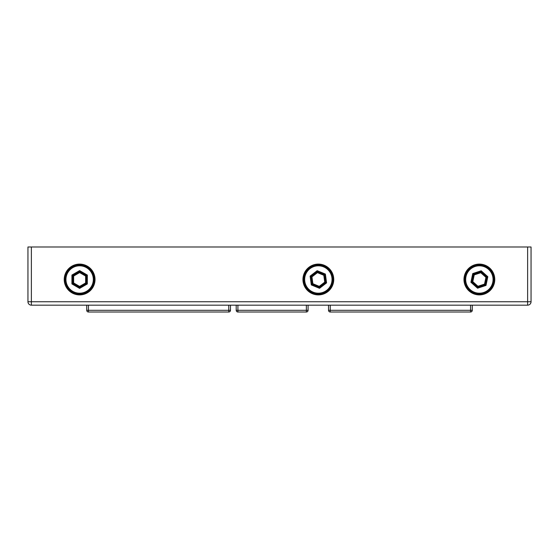 <?xml version="1.0" encoding="UTF-8"?>
<svg xmlns="http://www.w3.org/2000/svg" width="559" height="559" viewBox="0 0 559 559"><rect width="100%" height="100%" fill="white"/><g stroke="black" fill="none" stroke-linecap="round" stroke-linejoin="round"><path stroke-width="0.84" d="M479.37 264.1A15.4 15.4 0 0 0 463.97 279.5A15.4 15.4 0 0 0 479.37 294.9A15.4 15.4 0 0 0 494.771 279.5A15.4 15.4 0 0 0 479.37 264.1M318.344 264.1A15.4 15.4 0 0 0 302.943 279.5A15.4 15.4 0 0 0 318.344 294.9A15.4 15.4 0 0 0 333.744 279.5A15.4 15.4 0 0 0 318.344 264.1M79.63 264.1A15.4 15.4 0 0 0 64.229 279.5A15.4 15.4 0 0 0 79.63 294.9A15.4 15.4 0 0 0 95.03 279.5A15.4 15.4 0 0 0 79.63 264.1M27.95 301.748L527.626 301.748L527.626 305.165L31.374 305.165A3.424 3.424 0 0 1 27.95 301.748L27.95 246.987L31.374 246.987L31.374 305.165M531.05 301.748L527.626 301.748L527.626 246.987L531.05 246.987L531.05 301.748A3.424 3.424 0 0 1 527.626 305.165M527.626 246.987L31.374 246.987M69.197 269.361A14.548 14.548 0 0 1 89.768 269.068A14.548 14.548 0 0 1 90.062 289.639A14.548 14.548 0 0 1 69.491 289.932A14.548 14.548 0 0 1 69.197 269.361A14.548 14.548 0 0 0 69.491 289.932A14.548 14.548 0 0 0 90.062 289.639M87.323 283.951L79.623 288.395L71.922 283.937L71.929 275.049L79.637 270.605L87.33 275.063L87.323 283.951L86.47 283.455L86.477 275.552L79.637 271.597L72.789 275.545L72.782 283.448L79.623 287.403L86.47 283.455L85.618 282.959L85.618 276.048L87.33 275.063M79.623 288.395L79.623 286.418L85.618 282.959M71.922 283.937L73.634 282.952L79.623 286.418M85.618 276.048L79.637 272.582L79.637 270.605M71.929 275.049L73.641 276.041L73.634 282.952M306.653 270.849A14.548 14.548 0 0 1 326.994 267.803A14.548 14.548 0 0 1 330.041 288.151A14.548 14.548 0 0 1 309.693 291.197A14.548 14.548 0 0 1 306.653 270.849A14.548 14.548 0 0 0 309.693 291.197A14.548 14.548 0 0 0 330.041 288.151M326.568 282.882L319.531 288.311L311.307 284.929L310.119 276.118L317.163 270.689L325.387 274.071L326.568 282.882L325.652 282.505L324.604 274.672L317.288 271.667L311.035 276.495L312.09 284.328L319.399 287.333L325.652 282.505L324.744 282.127L323.822 275.273L325.387 274.071M319.531 288.311L319.266 286.355L324.744 282.127M311.307 284.929L312.872 283.727L319.266 286.355M323.822 275.273L317.421 272.645L317.163 270.689M310.119 276.118L311.95 276.873L312.872 283.727M471.223 267.454A14.548 14.548 0 0 1 491.417 271.346A14.548 14.548 0 0 1 487.525 291.546A14.548 14.548 0 0 1 467.324 287.654A14.548 14.548 0 0 1 471.223 267.454A14.548 14.548 0 0 0 467.324 287.654A14.548 14.548 0 0 0 487.525 291.546M486.002 285.425L477.561 288.206L470.923 282.281L472.739 273.575L481.187 270.794L487.818 276.719L486.002 285.425L485.268 284.762L486.875 277.026L480.985 271.765L473.473 274.238L471.866 281.974L477.756 287.235L485.268 284.762L484.527 284.105L485.939 277.334L487.818 276.719M477.561 288.206L477.959 286.271L484.527 284.105M470.923 282.281L472.802 281.666L477.959 286.271M485.939 277.334L480.782 272.729L481.187 270.794M472.739 273.575L474.214 274.895L472.802 281.666M308.079 305.165L308.079 310.301A1.712 1.712 0 0 1 306.367 312.013L237.917 312.013A1.712 1.712 0 0 1 236.205 310.301L236.205 305.165M230.476 305.165L230.476 310.301A1.712 1.712 0 0 1 228.764 312.013L88.441 312.013A1.712 1.712 0 0 1 86.729 310.301L86.729 305.165M472.271 305.165L472.271 310.301A1.712 1.712 0 0 1 470.559 312.013L330.236 312.013A1.712 1.712 0 0 1 328.524 310.301L328.524 305.165M89.447 289.045A13.689 13.689 0 0 0 89.174 269.683A13.689 13.689 0 0 0 69.812 269.955A13.689 13.689 0 0 0 70.085 289.317A13.689 13.689 0 0 0 89.447 289.045M79.637 272.582L73.641 276.041M329.349 287.64A13.689 13.689 0 0 0 326.484 268.495A13.689 13.689 0 0 0 307.338 271.36A13.689 13.689 0 0 0 310.203 290.505A13.689 13.689 0 0 0 329.349 287.64M317.421 272.645L311.95 276.873M487.043 290.841A13.689 13.689 0 0 0 490.711 271.828A13.689 13.689 0 0 0 471.698 268.159A13.689 13.689 0 0 0 468.03 287.172A13.689 13.689 0 0 0 487.043 290.841M480.782 272.729L474.214 274.895M237.917 305.165L237.917 310.301L308.079 310.301A1.712 1.712 0 0 1 306.367 312.013L306.367 305.165M236.205 310.301A1.712 1.712 0 0 0 237.917 312.013L237.917 310.301L236.205 310.301M88.441 305.165L88.441 310.301L230.476 310.301A1.712 1.712 0 0 1 228.764 312.013L228.764 305.165M86.729 310.301A1.712 1.712 0 0 0 88.441 312.013L88.441 310.301L86.729 310.301M330.236 305.165L330.236 310.301L472.271 310.301A1.712 1.712 0 0 1 470.559 312.013L470.559 305.165M328.524 310.301A1.712 1.712 0 0 0 330.236 312.013L330.236 310.301L328.524 310.301"/></g></svg>
